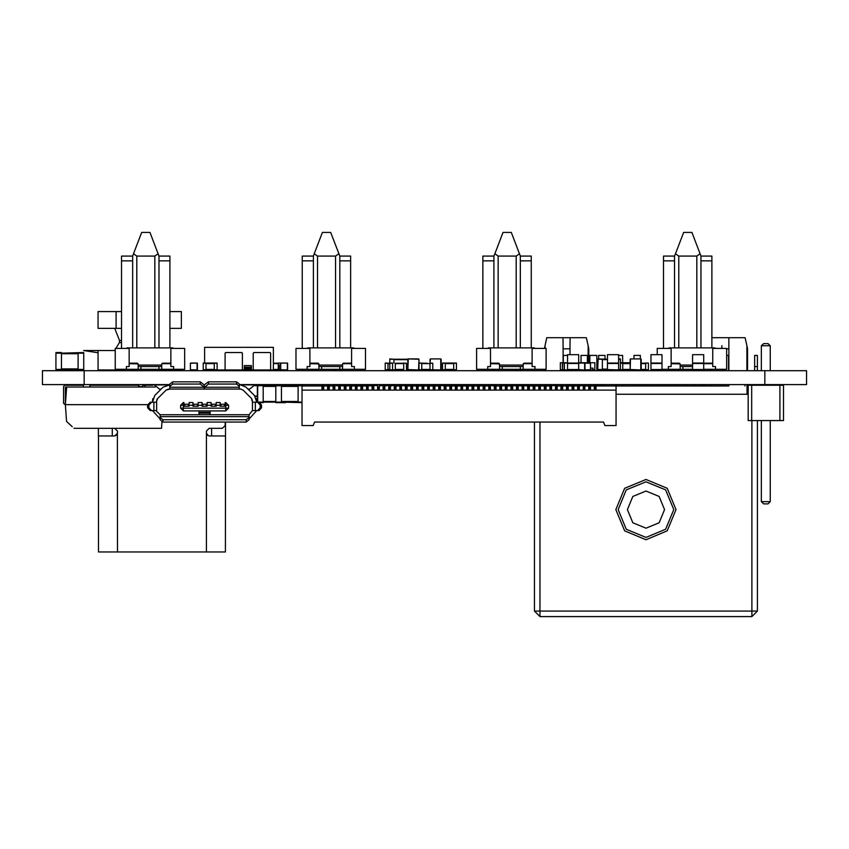 <?xml version="1.0" encoding="UTF-8"?>
<svg xmlns="http://www.w3.org/2000/svg" width="849" height="849" viewBox="0 0 849 849"><rect width="100%" height="100%" fill="white"/><g stroke="black" fill="none" stroke-linecap="round" stroke-linejoin="round"><path stroke-width="1.27" d="M379.28 385.531L396.016 385.531M380.458 385.255L379.344 385.255M555.373 385.531L553.707 385.255M545.992 385.573L551.553 385.255L551.553 387.059L549.887 387.059L549.887 385.945L545.992 385.945L545.992 387.059L544.326 387.059L544.326 385.945L540.431 385.945L541.195 385.255L534.881 385.255L534.881 389.627L533.214 389.627L533.214 387.059L534.881 387.059M555.087 385.255L551.553 385.255M527.654 388.938L529.32 388.938L529.32 389.627L527.654 389.627L527.654 385.255L533.214 385.255L533.214 385.945L529.32 385.945L529.32 385.255L538.765 385.255L538.765 385.945L533.214 385.945L533.214 387.059M145.115 385.669L142.897 385.255L142.473 387.059M143.523 385.255L152.693 385.255M416.169 384.555L416.169 385.255M404.357 385.255L404.357 384.555M450.203 384.555L450.203 385.255M438.392 385.255L438.392 384.555M513.687 385.531L507.097 385.255L507.097 389.627L505.42 389.627L505.42 387.059L507.097 387.059M509.591 385.255L501.536 385.945L501.536 387.059L499.87 387.059L499.87 385.945L495.975 385.945L495.975 385.255L494.309 385.255L494.309 385.945L488.759 385.255L488.759 385.945L484.864 385.945L484.864 389.627L483.198 389.627L483.198 387.059L484.864 387.059M390.466 385.531L390.391 389.627L388.725 389.627L388.725 385.255L390.391 385.255M394.286 388.938L395.952 388.938L395.952 389.627L394.286 389.627L394.286 385.255L390.466 385.255M366.152 385.669L362.608 385.255L362.608 385.945L368.169 385.945L368.169 387.059L366.503 387.059L366.503 385.255L373.719 385.945L373.719 387.059L372.053 387.059L372.053 385.255L373.719 385.255M365.739 385.255L357.673 385.255L360.942 385.255L360.942 385.945L357.047 385.945L357.047 385.255L357.673 385.945M334.888 385.531L345.936 385.945L345.936 385.255L344.269 385.255L344.269 387.059L345.936 387.059L345.936 385.945L357.047 385.255M335.175 385.255L338.709 385.255L335.175 385.255L338.709 385.255L338.709 385.945L333.158 385.255L333.158 385.945L329.263 385.945L329.263 387.059L327.597 387.059L327.597 385.945L323.713 385.945L323.713 385.255L322.036 385.255L322.036 385.945L302.032 385.945L302.032 425.54L313.154 425.54L314.544 422.07L320.933 422.07M488.759 385.531L479.303 385.945L479.303 385.255L477.637 385.255L477.637 385.945L473.753 385.945L473.753 385.255L475.207 385.255L475.207 385.945M488.271 385.255L481.882 385.255L483.198 385.255L483.198 387.059M751.726 385.255L751.726 420.542L748.202 420.542L748.202 385.255L779.955 385.255L779.955 420.542L751.726 420.542M779.955 420.542L783.489 420.542L783.489 385.255L779.955 385.255M761.394 370.663L761.394 345.798L770.287 345.798L770.287 370.663M770.287 384.555L770.287 385.255M761.394 384.555L761.394 385.255M770.287 420.542L770.287 501.674L768.069 503.892L763.622 503.892L761.394 501.674L770.287 501.674M761.394 420.542L761.394 501.674M770.287 345.798L768.069 343.58L763.622 343.58L761.394 345.798M597.049 385.743L603.989 385.743L597.049 385.255L597.049 385.945M466.526 388.938L468.192 388.938L468.192 389.627L466.526 389.627L466.526 385.255L468.266 385.255L468.266 385.945M468.266 385.255L472.086 385.255L472.086 385.945L468.192 385.945L468.192 385.255M527.579 385.531L523.759 385.255L523.759 389.627L522.093 389.627L522.093 385.945L516.542 385.255M518.208 385.531L529.32 385.945L529.32 388.938M519.938 385.945L520.915 385.255L527.303 385.255M145.115 385.255L145.115 387.059M155.144 387.059L66.604 387.059L65.373 404.633L66.551 421.391L72.314 426.771M161.957 421.932L161.512 428.321L73.98 428.321M147.652 404.633L65.373 404.633M63.569 386.454L63.569 403.233L63.569 386.454L64.768 385.255L83.435 385.255L83.435 387.059M63.569 403.233L64.768 404.442M66.604 387.08L65.373 387.08L65.373 404.442M138.589 387.059L138.589 385.255L89.962 385.255L89.962 387.059M349.83 388.938L351.497 388.938L351.497 389.627L349.83 389.627L349.83 385.255L349.066 385.255L351.497 385.255M581.979 385.669L579.336 385.945L579.336 387.059L577.67 387.059L577.67 385.945L573.775 385.945L573.775 389.627L572.109 389.627L572.109 385.945L568.225 385.945L568.225 385.255L566.548 385.255L566.548 385.945L562.664 385.945L562.664 385.255L560.998 385.255L560.998 385.945L557.103 385.945L557.103 385.255L549.887 385.945L549.887 385.255M583.221 385.255L588.781 385.255L588.781 384.555M401.503 385.531L409.218 385.531M402.553 385.255L405.398 385.255L405.398 385.945L399.837 385.255L399.837 385.945L395.952 385.945L395.952 387.059L394.286 387.059M410.958 388.938L412.625 388.938L412.625 389.627L410.958 389.627L410.958 385.255L408.942 385.255M349.83 385.531L345.936 385.531M344.269 385.531L342.529 385.945M340.375 385.531L342.529 385.531L340.375 385.255M285.434 385.807L285.434 385.255L257.374 385.807L257.374 402.267M281.401 385.255L281.401 385.807L275.851 385.807L275.851 402.065L263.201 402.065L263.201 385.255L257.374 385.255L257.374 385.807M475.344 385.743L477.637 385.743M479.303 385.743L481.595 385.743M480.693 385.255L483.198 385.255M150.326 385.255L145.741 385.255M138.589 386.645L142.473 386.645M588.781 388.938L590.448 388.938L590.448 389.627L588.781 389.627L588.781 385.255L591.212 385.255L591.212 385.945M588.781 385.669L587.041 385.945M584.887 385.669L587.041 385.255M583.221 385.669L579.336 385.669M577.67 385.669L573.775 385.669M572.109 385.669L568.989 385.945M572.109 385.255L573.775 385.255L573.775 385.945L572.109 385.945L572.109 385.255L568.989 385.669M255.358 385.605L257.374 385.255M255.167 396.366L257.374 396.366L255.167 396.366M257.374 385.605L254.88 385.605M257.374 396.016L254.891 396.016M415.469 385.531L416.509 385.255L416.509 385.945L412.625 385.945L412.625 385.255L410.958 385.255M415.745 385.255L422.07 385.255L422.07 385.945L418.175 385.945L418.175 387.059L416.509 387.059L416.509 385.945L418.175 385.945L418.175 385.255L423.736 385.255L423.736 387.059L422.07 387.059L422.07 385.945L429.297 385.945L429.297 385.255L427.631 385.255L427.631 387.059L429.297 387.059L429.297 385.945L434.847 385.945L434.847 385.255L433.181 385.255L433.181 387.059L434.847 387.059L434.847 385.945L440.408 385.945L440.408 387.059L438.742 387.059L438.742 385.255L445.969 385.945L445.969 389.627L444.292 389.627L444.292 385.255L445.969 385.255L445.969 385.945L451.519 385.945L451.519 385.255L449.853 385.255L449.853 387.059L451.519 387.059L451.519 385.945L457.08 385.945L457.08 387.059L455.414 387.059L455.414 385.255L457.08 385.255L457.08 385.945L462.631 385.945L462.631 385.255L464.095 385.255L464.095 385.945M455.414 385.255L454.65 385.945M454.65 385.531L451.87 385.945M454.65 385.255L451.519 385.255M449.853 385.531L445.969 385.531M444.292 385.531L443.528 385.945M440.408 385.531L443.528 385.531L440.408 385.255M440.758 385.255L440.758 385.945M204.577 389.075L240.649 389.075L243.101 390.094L251.495 398.478L252.503 402.267L258.903 402.267L261.534 405.047L261.534 407.828L258.903 410.608L252.503 410.608L249.033 414.779L160.121 414.779L156.651 411.298L156.651 400.93L157.67 398.478L166.054 390.094L169.842 389.075L169.842 384.088L172.623 381.785L200.268 381.785L204.163 384.905L208.472 381.785L208.472 384.098L204.577 387.261L204.577 389.075L169.842 389.075M249.033 417.443L249.033 419.756L246.252 422.07L162.902 422.07L160.121 419.756L160.121 417.443L162.902 419.746L246.252 419.746L249.033 417.443L249.033 416.594L249.033 418.939L256.674 410.608M152.48 410.608L160.121 418.939L160.121 414.779M256.674 402.267L254.435 395.528L246.051 387.144L240.649 384.905L239.312 384.905L239.312 387.261L239.312 386.412L236.531 384.098L208.472 384.098M161.862 384.905L147.546 384.905L169.842 384.905L169.842 387.261L204.163 387.261L200.268 384.098L172.623 384.098L169.842 386.412M158.508 384.555L169.842 384.905L163.104 387.144L154.72 395.528L152.48 402.267M151.557 402.267L148.915 405.047L148.915 407.828L151.557 410.608L150.262 410.608L147.62 407.828L147.62 405.047L150.262 402.267L156.651 402.267M151.557 410.608L156.651 410.608M152.862 398.552L152.48 400.887M168.505 389.075L166.054 390.094M157.352 398.839L156.672 400.537M153.966 384.555L159.432 389.075L161.172 389.075L154.72 395.528M250.646 384.555L239.312 384.905L261.609 384.905L247.303 384.905M204.163 389.075L204.163 387.261M204.163 387.335L204.163 384.905M239.312 386.412L239.312 384.088L236.531 381.785L208.472 381.785M239.312 389.075L239.312 387.261L204.577 387.261M204.577 387.335L204.163 385.605M254.435 395.528L247.982 389.075L249.733 389.075L255.188 384.555M209.788 414.779L209.788 412.412L199.366 412.412L199.366 414.779M176.443 422.07L166.722 422.07M242.432 422.07L232.711 422.07M210.138 414.779L210.138 410.884M183.395 410.884L183.395 408.104L180.614 408.104L183.395 410.884L225.76 410.884L228.54 408.104L225.76 410.884L225.76 408.104L228.54 408.104L228.54 405.323L225.76 405.323L225.76 408.104L183.395 408.104L183.395 402.553L183.946 402.553L183.946 406.3L189.083 406.3L189.083 402.553L192.978 402.553L192.978 406.3L198.114 406.3L198.114 402.553L202.009 402.553L202.009 406.3L207.145 406.3L207.145 402.553L211.04 402.553L211.04 406.3L216.177 406.3L216.177 402.553L220.071 402.553L220.071 406.3L225.208 406.3L225.208 402.553L225.76 402.553L225.76 405.323L225.208 405.323M157.182 399.083L156.81 399.89M199.016 414.779L199.016 410.884M180.614 408.104L180.614 405.323L183.395 402.553L180.614 405.323L183.946 405.323M189.083 404.22L183.946 404.22M198.114 404.22L192.978 404.22M207.145 404.22L202.009 404.22M216.177 404.22L211.04 404.22M225.208 404.22L220.071 404.22M224.38 406.3L224.38 404.22M220.899 406.3L220.899 404.22M215.349 406.3L215.349 404.22M211.868 406.3L211.868 404.22M206.318 406.3L206.318 404.22M202.837 406.3L202.837 404.22M197.286 406.3L197.286 404.22M193.816 406.3L193.816 404.22M188.255 406.3L188.255 404.22M184.785 406.3L184.785 404.22M228.54 405.323L225.76 402.553M257.597 410.608L260.24 407.828L260.24 405.047L257.597 402.267M256.674 400.887L256.292 398.552M243.101 390.094L240.649 389.075M252.503 400.887L251.845 398.881M157.67 398.478L157.32 398.881M157.224 399.019L156.927 399.571M252.503 410.608L252.503 402.267M160.121 417.443L160.121 416.594L249.033 416.594L249.033 414.779M285.434 402.065L285.434 402.617L275.851 402.617L275.851 402.065L281.401 402.065L281.401 402.617M257.65 385.255L257.65 402.065L263.201 402.065L263.201 402.617L260.176 402.617M757.435 420.542L757.435 611.015L751.885 611.015L751.885 616.565L757.435 611.015L751.885 616.565L540.017 616.565L540.017 611.015L534.456 611.015L534.456 422.07M757.435 366.503L757.435 355.381L754.665 355.381L754.665 366.503L757.435 366.503L757.435 370.663M757.435 384.555L757.435 385.255M757.435 423.407L757.435 437.394M748.202 394.286L616.013 394.286M534.456 611.015L540.017 616.565M534.456 385.255L534.456 384.555M534.456 370.663L534.456 369.273M534.456 516.585L534.456 502.629M537.237 369.273L537.237 370.663M537.237 384.555L537.237 385.255M753.965 385.255L753.965 384.555M537.937 385.255L537.937 384.555M728.824 384.555L728.824 385.945L616.013 385.945L616.289 384.555M622.678 384.555L622.678 385.945L633.938 385.945L633.938 384.555M640.326 384.555L640.326 385.945L651.576 385.945L651.576 384.555M657.964 384.555L657.964 385.945L669.224 385.945L669.224 384.555M675.613 384.555L675.613 385.945L686.862 385.945L686.862 384.555M693.251 384.555L693.251 385.945L695.066 385.945L695.066 384.555M702.006 384.555L702.006 385.945L703.121 385.945L703.121 384.555M541.407 385.35L541.407 384.555M546.894 385.297L546.894 384.555M745.008 385.945L745.008 384.555M750.495 384.555L750.495 385.255M546.756 337.743L545.016 345.681L546.756 337.743L562.993 337.743L563.078 345.681L562.993 337.743L570.114 337.743L570.029 348.854L563.078 348.854L563.078 345.681M545.016 348.44L545.016 345.681L544.421 348.44M544.326 370.663L544.326 369.273M586.351 337.743L588.092 345.681L586.351 337.743L570.114 337.743M588.781 362.746L588.781 348.854L588.092 345.681L588.092 362.746M588.781 370.663L588.781 369.973M570.029 385.255L570.029 384.555M570.029 370.663L570.029 369.973M570.029 354.691L570.029 348.854M563.078 385.945L563.078 384.555M563.078 370.663L563.078 369.973M563.078 362.746L563.078 348.854M711.844 337.743L728.909 337.743L728.824 348.854L726.67 348.854M728.909 337.743L745.146 337.743L746.876 345.681L745.146 337.743M721.873 345.681L721.873 348.44M747.576 370.663L747.576 348.854L746.876 345.681L746.876 370.663M721.873 385.945L721.873 384.555M721.873 370.663L721.873 369.273M728.824 370.663L728.824 348.854M703.121 370.663L703.121 369.973M581.003 385.669L581.003 384.555M581.003 370.663L581.003 369.973M581.003 362.746L581.003 355.381L587.391 355.381L587.391 362.746M587.391 385.255L587.391 384.555M587.391 370.663L587.391 369.973M598.641 385.255L598.641 384.555M598.641 370.663L598.641 369.973M598.641 358.862L598.641 355.381L605.04 355.381L605.04 359.276M605.04 385.945L605.04 384.555M605.04 370.663L605.04 369.973M633.938 370.663L633.938 369.973M633.938 358.862L633.938 355.381L640.326 355.381L640.326 358.862M640.326 370.663L640.326 369.973M618.581 355.381L622.678 355.381L622.678 362.746M622.678 370.663L622.678 369.973M616.289 370.663L616.289 369.973M657.964 370.663L657.964 369.973M651.576 370.663L651.576 369.973M669.224 370.663L669.224 369.273M710.9 385.945L710.9 384.555M710.9 370.663L710.9 369.273M704.511 385.945L704.511 384.555M704.511 370.663L704.511 369.273M589.896 385.255L589.896 384.555M589.896 370.663L589.896 369.973M589.896 362.746L589.896 355.381L596.836 355.381L596.836 370.663M596.836 385.945L596.836 384.555M702.006 370.663L702.006 369.973M563.354 385.945L563.354 384.555M563.354 370.663L563.354 369.973M563.354 362.746L563.354 355.381L567.599 355.381M569.753 385.255L569.753 384.555M569.753 370.663L569.753 369.973M722.149 385.945L722.149 384.555M722.149 370.663L722.149 369.273M726.67 355.381L728.538 355.381L728.538 370.663M728.538 385.945L728.538 384.555M754.665 385.255L754.665 384.555M754.665 370.663L754.665 366.503M360.942 387.059L360.942 389.627L362.608 389.627L362.608 385.945L360.942 385.945L360.942 387.059L362.608 387.059M499.87 387.059L499.87 389.627L501.536 389.627L501.536 387.059M429.297 388.938L429.297 389.627L427.631 389.627L427.631 388.938L429.297 388.938L429.297 387.059M460.965 388.938L462.631 388.938L462.631 389.627L460.965 389.627L460.965 387.059L462.631 387.059L462.631 385.945L468.192 385.945L468.192 388.938M410.958 387.059L412.625 387.059L412.625 385.945L405.398 385.945L405.398 389.627L407.064 389.627L407.064 385.255M555.437 387.059L555.437 385.945L557.103 385.945L557.103 389.627L555.437 389.627L555.437 387.059L557.103 387.059M549.887 388.938L551.553 388.938L551.553 389.627L549.887 389.627L549.887 387.059M551.553 388.938L551.553 387.059M516.542 387.059L516.542 389.627L518.208 389.627L518.208 385.945L516.542 385.945L516.542 387.059L518.208 387.059M583.221 388.938L584.887 388.938L584.887 389.627L583.221 389.627L583.221 387.059L584.887 387.059L584.887 385.255M584.887 388.938L584.887 387.059M510.981 385.255L507.097 385.255L510.981 385.255L510.981 385.945L505.42 385.945L505.42 387.059M510.981 387.059L510.981 385.945L512.647 385.945L512.647 387.059L510.981 387.059L510.981 387.749L512.647 387.749L512.647 387.059M510.981 388.938L512.647 388.938L512.647 389.627L510.981 389.627L510.981 387.749M438.742 388.938L440.408 388.938L440.408 389.627L438.742 389.627L438.742 387.059M344.269 387.059L344.269 389.627L345.936 389.627L345.936 387.059M566.548 388.938L566.548 385.945L568.225 385.945L568.225 389.627L566.548 389.627L566.548 388.938L568.225 388.938M422.07 388.938L423.736 388.938L423.736 389.627L422.07 389.627L422.07 387.059M423.736 388.938L423.736 387.059M479.303 388.938L479.303 389.627L477.637 389.627L477.637 388.938L479.303 388.938L479.303 385.945L477.637 385.945L477.637 387.059L479.303 387.059M477.637 388.938L477.637 387.059M433.181 387.059L433.181 389.627L434.847 389.627L434.847 387.059M455.414 388.938L457.08 388.938L457.08 389.627L455.414 389.627L455.414 387.059M457.08 388.938L457.08 387.059M544.326 385.255L544.326 385.945L545.992 385.945L545.992 385.255L544.326 385.255M544.326 388.938L545.992 388.938L545.992 389.627L544.326 389.627L544.326 387.059M427.631 388.938L427.631 387.059M444.292 387.059L445.969 387.059M327.597 385.255L329.263 385.255L329.263 385.945L327.597 385.945L327.597 385.255M472.086 387.059L472.086 389.627L473.753 389.627L473.753 385.945L472.086 385.945L472.086 387.059L473.753 387.059M490.425 387.059L490.425 385.945L488.759 385.945L488.759 387.059L490.425 387.059L490.425 389.627L488.759 389.627L488.759 387.059M590.448 385.255L590.448 388.938M338.709 387.059L338.709 389.627L340.375 389.627L340.375 385.945L338.709 385.945L338.709 387.059L340.375 387.059M560.998 387.059L560.998 389.627L562.664 389.627L562.664 385.945L560.998 385.945L560.998 387.059L562.664 387.059M327.597 387.059L327.597 389.627L329.263 389.627L329.263 387.059M383.164 387.059L383.164 388.938L384.841 388.938L384.841 385.255L383.164 385.255L383.164 387.059L384.841 387.059M462.631 388.938L462.631 387.059M472.086 385.255L473.753 385.255M399.837 387.059L399.837 389.627L401.503 389.627L401.503 385.945L399.837 385.945L399.837 387.059L401.503 387.059M440.408 388.938L440.408 387.059M594.342 388.938L596.009 388.938L596.009 389.627L594.342 389.627L594.342 387.059L596.009 387.059L596.009 385.945L616.013 385.945L616.013 425.54L604.902 425.54L603.512 422.07L597.112 422.07M351.497 388.938L351.497 385.945L357.047 385.945L357.047 389.627L355.381 389.627L355.381 387.059L357.047 387.059M583.221 387.059L583.221 385.945L596.009 385.945L596.009 385.255L594.342 385.255L594.342 387.059M372.053 387.059L372.053 389.627L373.719 389.627L373.719 387.059M416.509 388.938L418.175 388.938L418.175 389.627L416.509 389.627L416.509 387.059M418.175 388.938L418.175 387.059M577.67 388.938L579.336 388.938L579.336 389.627L577.67 389.627L577.67 387.059M579.336 388.938L579.336 387.059M449.853 388.938L451.519 388.938L451.519 389.627L449.853 389.627L449.853 387.059M451.519 388.938L451.519 387.059M572.109 387.059L573.775 387.059M512.647 388.938L512.647 387.749M579.336 385.255L579.336 385.945L577.67 385.945L577.67 385.255L579.336 385.255M394.286 385.255L395.952 385.255M540.431 388.938L540.431 389.627L538.765 389.627L538.765 388.938L540.431 388.938L540.431 385.945L538.765 385.945L538.765 387.059L540.431 387.059M538.765 388.938L538.765 387.059M596.009 388.938L596.009 387.059M494.309 387.059L494.309 388.938L495.975 388.938L495.975 385.945L494.309 385.945L494.309 387.059L495.975 387.059M379.28 388.938L379.28 389.627L377.614 389.627L377.614 388.938L379.28 388.938L379.28 385.255M377.614 388.938L377.614 387.059L379.28 387.059M462.631 385.255L460.965 385.255L460.965 387.059M616.013 390.116L302.032 390.116M366.503 387.059L366.503 389.627L368.169 389.627L368.169 387.059M494.309 388.938L494.309 389.627L495.975 389.627L495.975 388.938M588.781 387.059L590.448 387.059M383.164 388.938L383.164 389.627L384.841 389.627L384.841 388.938M545.992 388.938L545.992 387.059M412.625 388.938L412.625 387.059M603.512 422.07L314.544 422.07M527.654 387.059L529.32 387.059M333.158 387.059L333.158 389.627L334.824 389.627L334.824 385.945L333.158 385.945L333.158 387.059L334.824 387.059M566.548 387.059L568.225 387.059M499.87 385.255L499.87 385.945L501.536 385.945L501.536 385.255L499.87 385.255M395.952 388.938L395.952 387.059M322.036 387.059L322.036 385.945L323.713 385.945L323.713 389.627L322.036 389.627L322.036 387.059L323.713 387.059M355.381 385.255L355.381 387.059M522.093 387.059L523.759 387.059M377.614 385.255L377.614 387.059M405.398 387.059L407.064 387.059M349.83 387.059L351.497 387.059M466.526 387.059L468.192 387.059M388.725 387.059L390.391 387.059M522.093 385.255L520.915 385.255M225.484 422.07L225.42 551.967L98.442 551.967L98.442 435.962M114.689 428.321L117.47 431.101L117.47 433.181L114.689 435.962L98.367 435.962L98.367 428.321M208.546 435.898L206.381 433.181L206.381 431.101L209.162 428.321L222.364 428.321L225.144 425.54L225.144 422.07M114.689 435.962L115.305 435.898M116.43 435.357L116.865 434.921M117.406 433.797L117.47 551.967M206.381 551.967L206.456 433.797M206.997 434.921L207.421 435.357M111.219 385.255L111.219 384.555M98.717 385.255L98.717 384.555M225.388 435.962L209.162 435.962M139.003 385.945L139.13 386.645M113.299 385.255L113.299 384.555M139.003 386.645L138.589 385.255M302.032 402.065L298.073 402.065L298.073 385.807L303.634 385.807L303.634 385.255L281.401 385.807L281.401 402.065L302.032 402.617M402.967 385.255L401.503 385.255M89.686 387.059L89.962 385.276M513.412 385.255L512.647 385.255M427.631 385.255L425.19 385.255L425.19 385.945M490.425 385.531L494.309 385.531M479.303 385.531L480.767 385.531M462.631 385.531L464.095 385.531M457.08 385.531L458.534 385.531M434.847 385.531L436.312 385.531M429.297 385.531L430.751 385.531M423.736 385.531L425.19 385.531M412.625 385.531L414.079 385.531M395.952 385.531L397.406 385.531M390.391 385.531L391.856 385.531M384.841 385.531L386.295 385.531M369.761 385.945L372.053 385.531M373.719 385.531L377.614 385.531M372.053 385.255L369.623 385.255L369.623 385.945M383.164 385.255L380.734 385.255L380.734 385.945M388.725 385.255L386.295 385.255L386.295 385.945M391.856 385.255L391.856 385.945M399.837 385.255L397.406 385.255L397.406 385.945M416.509 385.255L414.079 385.255L414.079 385.945M433.181 385.255L430.751 385.255L430.751 385.945M438.742 385.255L436.312 385.255L436.312 385.945M449.853 385.255L447.423 385.531M460.965 385.255L458.534 385.255L458.534 385.945M494.309 385.255L490.425 385.255M458.534 385.255L457.08 385.255M447.423 385.255L445.969 385.255M436.312 385.255L434.847 385.255M430.751 385.255L429.297 385.255M425.19 385.255L423.736 385.255M422.07 385.255L418.175 385.255M414.079 385.255L412.625 385.255M444.292 385.255L443.528 385.255M466.526 385.255L464.095 385.255M477.637 385.255L475.207 385.255M630.117 359.276L630.117 369.559L630.531 358.862L640.815 358.862L630.531 358.862M630.531 369.973L640.815 369.973L630.117 369.559M640.815 369.973L640.815 358.862M641.228 369.559L641.228 359.276M618.581 358.862L620.386 358.862L620.386 369.973L604.69 369.559M620.386 369.559L618.581 369.559L618.581 354.691L607.47 354.691L607.47 369.559L597.738 369.973L597.738 363.022M607.47 359.276L598.163 358.862L597.738 369.973M598.163 369.559L602.323 369.559L602.323 359.276L598.163 359.276M604.69 369.697L602.323 369.973L604.138 369.973M630.117 362.746L620.386 362.746M625.533 369.697L628.302 369.697M663.451 348.44L663.451 256.048L674.573 256.048L675.443 253.755L674.573 256.048L675.443 253.755L678.733 256.048L696.796 256.048L700.085 253.755L700.966 256.048L711.844 256.048L711.844 347.878M715.548 369.273L726.67 369.273L726.67 348.44L712.778 348.44L712.778 366.503L715.548 366.503L715.548 369.273L703.747 369.273M692.625 369.273L668.322 369.273L668.322 366.503L671.092 366.503L671.092 348.44L657.2 348.44L657.2 354.691M715.41 348.44L714.858 347.878L669.012 347.878L668.46 348.44M671.092 363.16L679.02 363.16L680.113 364.125M680.123 369.273L680.123 364.274M712.778 363.722L703.895 363.722L703.747 364.274L704.85 363.16L712.778 363.16M680.07 363.924L671.092 363.722M680.123 366.503L692.625 366.503M679.699 363.404L679.02 363.16M704.85 363.16L704.171 363.404M668.322 369.273L662.061 369.273M678.351 369.273L678.351 370.663M696.721 369.973L696.721 370.663M700.966 347.878L700.966 256.048L691.935 232.435L683.604 232.435L675.443 253.755M674.573 347.878L674.573 256.048M663.451 260.908L674.573 260.908M700.966 260.908L711.844 260.908M700.085 253.755L700.966 256.048M648.456 363.298L648.456 369.973L645.675 369.973L645.675 363.022L648.456 363.022L641.228 363.298M648.456 369.697L641.207 369.697M241.88 369.973L242.432 369.411L242.432 353.163L241.88 352.6L225.622 352.6L225.07 353.163L225.07 369.411L225.622 369.973L241.88 369.973L225.622 369.973M242.432 369.411L242.432 353.163M225.07 369.411L225.07 353.163M241.88 352.6L225.622 352.6M630.138 369.697L620.386 369.973M630.117 363.298L620.386 363.022M620.386 369.697L622.752 369.697L622.752 363.298L620.386 363.298M418.939 369.697L421.72 369.973L421.72 363.298L418.939 363.298L418.939 369.697L427.28 369.697M418.939 363.022L427.28 363.298M418.939 369.973L416.169 369.973M280.711 369.485L278.207 369.973L278.207 363.022L287.376 363.022L273.431 363.298M279.321 369.697L273.431 369.697M385.181 369.697L387.961 369.697L385.181 369.973L385.181 363.022L389.765 363.298L389.765 358.862L393.936 359.276L389.765 359.276M400.887 369.697L389.765 369.973L392.546 369.697L392.546 363.298L389.765 363.298L389.765 369.697L387.961 369.697L387.961 363.298L385.181 363.298M396.303 369.697L399.072 369.697M430.061 359.276L430.061 363.022L430.475 358.862L440.758 358.862L430.475 358.862M432.831 369.697L432.831 363.298L430.061 363.298L430.061 369.697L440.758 369.973L430.061 369.973M440.758 369.973L440.758 358.862M441.172 369.559L441.172 359.276M567.599 369.559L578.71 369.559L578.71 363.022L584.685 363.022L578.71 363.022L584.685 363.022L578.71 363.022L578.71 354.691L567.599 354.691L567.599 369.973L579.103 369.973M567.599 362.746L560.372 362.746L560.372 369.697L562.314 369.697L562.59 363.022L579.103 363.022M692.625 354.691L692.625 363.022L703.747 363.022L703.747 354.691L692.625 354.691M692.625 369.559L703.747 369.559L692.625 369.973L692.625 363.022M703.747 369.559L703.747 363.022M650.95 354.691L650.95 363.022L662.061 363.022L662.061 354.691L650.95 354.691M650.95 369.559L662.061 369.559L650.95 369.973L650.95 363.022M662.061 369.559L662.061 363.022M203.187 369.697L205.967 369.697L203.187 369.973L203.187 363.022L217.079 363.022L217.079 369.973L214.298 369.973L214.298 363.298L217.079 363.298M217.079 369.697L205.967 369.697L205.967 363.298L203.187 363.298M411.998 369.973L407.828 369.973L407.828 358.862L411.998 358.862M418.939 369.559L418.939 359.276L418.525 369.973L406.438 369.559M418.939 359.276L408.242 358.862L407.828 369.559L407.828 359.276L393.936 359.276L393.936 363.022M279.321 369.485L279.321 365.112L280.711 365.112M286.272 369.973L279.321 369.973M418.525 369.973L408.242 369.973M418.525 358.862L408.242 358.862M197.074 369.973L197.074 363.022L190.409 363.298L190.409 369.697L197.074 369.973L190.685 369.973M190.409 363.298L190.409 369.973L197.35 369.973L197.35 363.298M197.074 363.022L190.685 363.022M121.503 340.481L119.539 340.481L119.369 342.614L115.931 348.44M119.539 340.481L114.689 328.298M114.689 350.52L115.252 349.586M169.896 328.298L181.378 328.298L181.378 311.625L169.896 311.625M116.08 328.298L116.08 311.625L98.017 311.625L98.017 328.298L121.503 328.298M124.421 369.273L124.421 369.973L98.017 369.973L98.017 350.52L115.252 350.52M116.08 311.625L121.503 311.625M98.017 350.52L83.595 350.52L98.017 352.717M159.474 369.973L181.378 369.973L181.378 369.273M597.463 369.697L597.463 363.298M584.685 369.973L584.685 363.022M618.581 369.973L607.47 369.973M607.47 363.022L618.581 363.022M578.71 369.559L582.881 369.973L578.71 369.973M482.848 348.44L482.848 256.048L493.959 256.048L494.84 253.755L493.959 256.048L494.84 253.755L498.13 256.048L516.192 256.048L519.482 253.755L520.363 256.048L531.241 256.048L531.241 347.878M534.944 369.273L546.066 369.273L546.066 348.44L532.164 348.44L532.164 366.503L534.944 366.503L534.944 369.273L499.52 369.273L499.509 364.125M487.708 369.273L487.708 366.503L490.489 366.503L490.489 348.44L476.597 348.44L476.597 369.273L499.52 369.273M534.806 348.44L534.254 347.878L488.408 347.878L487.846 348.44M490.489 363.16L498.405 363.16L499.52 364.274M499.52 366.503L523.143 366.503L523.143 364.274L524.247 363.16L532.164 363.16M499.467 363.924L490.489 363.722M532.164 363.722L523.292 363.722L523.143 364.274M523.143 366.503L523.143 369.273M499.095 363.404L498.405 363.16M524.247 363.16L523.568 363.404M497.737 369.273L497.737 370.663M516.118 369.273L516.118 370.663M520.363 347.878L520.363 256.048L511.331 232.435L502.99 232.435L494.84 253.755M493.959 347.878L493.959 256.048M482.848 260.908L493.959 260.908M520.363 260.908L531.241 260.908M519.482 253.755L520.363 256.048M590.097 369.973L592.878 369.973L592.878 368.169L590.522 368.169M578.71 362.746L594.82 362.746L594.82 369.697L592.878 369.697M564.925 369.973L562.314 369.973L562.314 368.169M583.157 369.973L585.937 369.973M442.562 369.697L445.343 369.697L442.562 369.973L442.562 363.022L456.454 363.022L456.454 369.973L453.674 369.973L453.674 363.298L456.454 363.298M456.454 369.697L445.343 369.697L445.343 363.298L442.562 363.298M562.59 369.973L567.599 369.973L562.314 369.697L562.314 363.298M562.59 363.022L567.599 363.022M432.831 363.298L430.061 363.022M211.189 347.379L213.937 347.379M269.027 369.973L273.431 369.973L273.431 347.379L204.63 347.379L204.63 363.022M261.97 369.973L233.74 369.973M226.683 369.973L217.079 369.973M214.298 369.973L205.967 369.973M262.32 370.663L262.32 369.973M215.752 369.973L215.752 370.663M251.378 365.558L244.321 365.558L251.378 365.558L251.378 368.869L244.321 368.869L244.321 365.558M251.378 368.869L251.378 369.973M244.321 369.973L244.321 368.869M564.405 369.973L564.405 363.022M270.078 369.973L270.64 369.411L270.64 353.163L270.078 352.6L253.83 352.6L253.267 353.163L253.267 369.411L253.83 369.973L270.078 369.973L253.83 369.973M270.64 369.411L270.64 353.163M253.267 369.411L253.267 353.163M270.078 352.6L253.83 352.6M55.928 369.411L61.478 369.411L61.478 369.973L55.928 369.973L55.928 352.6L61.478 352.6L61.478 353.163L83.711 352.6L83.711 369.973L78.15 369.973L78.15 353.163L83.711 353.163M83.711 369.411L61.478 369.411L61.478 353.163L55.928 353.163M302.244 348.44L302.244 256.048L313.355 256.048L314.236 253.755L313.355 256.048L314.236 253.755L317.526 256.048L335.588 256.048L338.878 253.755L339.759 256.048L350.637 256.048L350.637 347.878M354.341 369.273L365.452 369.273L365.452 348.44L351.56 348.44L351.56 366.503L354.341 366.503L354.341 369.273L318.916 369.273L318.906 364.125M307.105 369.273L307.105 366.503L309.885 366.503L309.885 348.44L295.993 348.44L295.993 369.273L318.916 369.273M354.203 348.44L353.651 347.878L307.805 347.878L307.242 348.44M309.885 363.16L317.802 363.16L318.916 364.274M318.916 366.503L342.529 366.503L342.529 364.274L343.643 363.16L351.56 363.16M318.863 363.924L309.885 363.722M351.56 363.722L342.678 363.722L342.529 364.274M342.529 366.503L342.529 369.273M318.492 363.404L317.802 363.16M343.643 363.16L342.964 363.404M317.133 369.273L317.133 370.663M335.514 369.273L335.514 370.663M339.759 347.878L339.759 256.048L330.728 232.435L322.387 232.435L314.236 253.755M313.355 347.878L313.355 256.048M302.244 260.908L313.355 260.908M339.759 260.908L350.637 260.908M338.878 253.755L339.759 256.048M578.71 363.022L582.881 363.022L578.71 363.022M389.765 363.022L392.546 363.022M400.887 363.298L406.438 363.298L403.657 363.022M280.711 369.697L280.711 363.298L280.711 369.697L287.376 369.973L280.987 369.973M287.376 369.973L287.376 363.022M287.652 369.697L287.652 363.298M406.438 369.697L406.438 363.298M392.546 369.973L395.326 369.697L395.326 363.298L403.657 363.298L403.657 369.973M564.118 369.697L564.118 363.298M121.503 348.44L121.503 256.048L132.614 256.048L133.495 253.755L132.614 256.048L133.495 253.755L136.785 256.048L154.847 256.048L158.126 253.755L159.007 256.048L169.896 256.048L169.896 347.878M173.599 369.273L184.711 369.273L184.711 348.44L170.819 348.44L170.819 366.503L173.599 366.503L173.599 369.273L138.175 369.273L138.164 364.125M126.363 369.273L126.363 366.503L129.144 366.503L129.144 348.44L115.252 348.44L115.252 369.273L138.175 369.273M173.461 348.44L172.899 347.878L127.053 347.878L126.501 348.44M129.144 363.16L137.06 363.16L138.175 364.274M138.175 366.503L161.788 366.503L161.788 364.274L162.902 363.16L170.819 363.16M138.111 363.924L129.144 363.722M170.819 363.722L161.936 363.722L161.788 364.274M161.788 366.503L161.788 369.273M137.74 363.404L137.06 363.16M162.902 363.16L162.212 363.404M136.392 369.273L136.392 370.663M154.773 369.273L154.773 370.663M159.007 347.878L159.007 256.048L149.976 232.435L141.645 232.435L133.495 253.755M132.614 347.878L132.614 256.048M121.503 260.908L132.614 260.908M159.007 260.908L169.896 260.908M158.126 253.755L159.007 256.048M590.235 369.973L583.847 369.973L590.522 369.697L590.522 363.298L583.847 363.022L590.235 363.022M590.522 369.697L590.522 363.298M584.961 369.697L584.961 363.298M764.875 370.663L764.875 384.555L806.55 384.555L806.55 370.663L42.45 370.663L42.45 384.555L169.842 384.555M764.875 384.555L239.312 384.555M42.45 370.663L42.45 384.555L42.45 370.663M513.687 385.743L516.542 385.743M468.266 385.743L472.086 385.743M473.753 385.743L475.207 385.743M351.497 385.743L355.381 385.743M357.047 385.743L357.673 385.743M349.83 385.807L345.936 385.807M344.269 385.807L342.529 385.807M518.208 385.807L519.938 385.807M591.212 385.669L590.448 385.669M449.853 385.807L445.969 385.807M444.292 385.807L443.528 385.807M148.915 407.828L147.62 407.828M200.268 384.098L200.268 381.785M172.623 384.098L172.623 381.785M236.531 381.785L236.531 384.098M189.083 405.323L192.978 405.323M198.114 405.323L202.009 405.323M207.145 405.323L211.04 405.323M216.177 405.323L220.071 405.323M209.788 413.113L199.366 413.113M153.828 410.608L153.828 402.267M147.62 405.047L148.915 405.047M260.24 405.047L261.534 405.047M255.326 410.608L255.326 402.267M261.534 407.828L260.24 407.828M246.252 419.746L246.252 422.07M162.902 422.07L162.902 419.746M275.851 386.369L263.201 386.369M275.851 401.503L263.201 401.503M757.435 423.439L757.435 437.331M540.017 422.07L540.017 611.015L751.885 611.015L751.885 420.542M676.069 509.591L667.24 530.89L645.951 539.709L624.652 530.89L615.833 509.591L624.652 488.302L645.951 479.473L667.24 488.302L676.069 509.591M618.136 509.591L626.286 489.926L645.951 481.786L665.616 489.926L673.766 509.591L665.616 529.256L645.951 537.406L626.286 529.256L618.136 509.591M627.358 509.591L632.802 522.74L645.951 528.184L659.1 522.74L664.544 509.591L659.1 496.442L645.951 490.998L632.802 496.442L627.358 509.591M544.878 384.555L544.878 385.255M747.024 394.286L747.024 384.555M545.016 370.663L545.016 369.273M588.092 385.255L588.092 384.555M588.092 370.663L588.092 369.973M703.81 385.945L703.81 384.555M703.81 370.663L703.81 369.273M360.942 388.938L362.608 388.938M499.87 388.938L501.536 388.938M572.109 387.749L573.775 387.749M549.887 387.749L551.553 387.749M444.292 387.749L445.969 387.749M583.221 387.749L584.887 387.749M483.198 388.938L484.864 388.938M388.725 388.938L390.391 388.938M344.269 388.938L345.936 388.938M566.548 387.749L568.225 387.749M422.07 387.749L423.736 387.749M477.637 387.749L479.303 387.749M455.414 387.749L457.08 387.749M427.631 387.749L429.297 387.749M360.942 387.749L362.608 387.749M505.42 387.749L507.097 387.749M527.654 387.749L529.32 387.749M344.269 387.749L345.936 387.749M338.709 388.938L340.375 388.938M383.164 387.749L384.841 387.749M438.742 387.749L440.408 387.749M466.526 387.749L468.192 387.749M572.109 388.938L573.775 388.938M349.83 387.749L351.497 387.749M372.053 388.938L373.719 388.938M416.509 387.749L418.175 387.749M577.67 387.749L579.336 387.749M533.214 387.749L534.881 387.749M449.853 387.749L451.519 387.749M533.214 388.938L534.881 388.938M472.086 387.749L473.753 387.749M516.542 388.938L518.208 388.938M560.998 388.938L562.664 388.938M499.87 387.749L501.536 387.749M433.181 387.749L434.847 387.749M355.381 388.938L357.047 388.938M355.381 387.749L357.047 387.749M560.998 387.749L562.664 387.749M433.181 388.938L434.847 388.938M538.765 387.749L540.431 387.749M594.342 387.749L596.009 387.749M494.309 387.749L495.975 387.749M377.614 387.749L379.28 387.749M399.837 387.749L401.503 387.749M405.398 388.938L407.064 388.938M366.503 388.938L368.169 388.938M555.437 387.749L557.103 387.749M483.198 387.749L484.864 387.749M488.759 387.749L490.425 387.749M588.781 387.749L590.448 387.749M488.759 388.938L490.425 388.938M399.837 388.938L401.503 388.938M460.965 387.749L462.631 387.749M327.597 388.938L329.263 388.938M327.597 387.749L329.263 387.749M472.086 388.938L473.753 388.938M516.542 387.749L518.208 387.749M444.292 388.938L445.969 388.938M366.503 387.749L368.169 387.749M555.437 388.938L557.103 388.938M544.326 387.749L545.992 387.749M333.158 388.938L334.824 388.938M505.42 388.938L507.097 388.938M333.158 387.749L334.824 387.749M372.053 387.749L373.719 387.749M405.398 387.749L407.064 387.749M522.093 388.938L523.759 388.938M394.286 387.749L395.952 387.749M338.709 387.749L340.375 387.749M388.725 387.749L390.391 387.749M322.036 388.938L323.713 388.938M322.036 387.749L323.713 387.749M522.093 387.749L523.759 387.749M410.958 387.749L412.625 387.749M112.259 435.962L112.259 428.321M211.592 435.962L211.592 428.321M281.401 386.369L298.073 386.369M281.401 401.503L298.073 401.503M620.386 359.276L618.581 359.276M607.47 369.135L602.323 369.135M607.47 359.689L602.323 359.689M692.625 365.112L680.123 365.112M682.904 369.273L682.904 366.503M696.796 347.878L696.796 256.048M678.733 347.878L678.733 256.048M645.675 369.411L641.228 369.411M645.675 363.584L641.228 363.584M630.117 369.411L622.752 369.411M630.117 363.584L622.752 363.584M278.207 369.411L273.431 369.411M278.207 363.584L273.431 363.584M387.961 369.411L389.765 369.411M387.961 363.584L389.765 363.584M692.625 363.446L703.747 363.446M650.95 363.446L662.061 363.446M205.967 369.411L214.298 369.411M205.967 363.584L214.298 363.584M407.828 369.135L406.438 369.135M407.828 359.689L393.936 359.689M280.711 365.59L279.321 365.59M121.503 342.614L119.369 342.614M607.47 363.446L618.581 363.446M567.599 363.446L578.71 363.446M523.143 365.112L499.52 365.112M520.363 366.503L520.363 369.273M502.3 369.273L502.3 366.503M516.192 347.878L516.192 256.048M498.13 347.878L498.13 256.048M445.343 369.411L453.674 369.411M445.343 363.584L453.674 363.584M421.72 369.411L430.061 369.411M421.72 363.584L430.061 363.584M251.378 368.052L244.321 368.052M244.321 367.192L251.378 367.192M61.478 368.859L78.15 368.859M61.478 353.715L78.15 353.715M342.529 365.112L318.916 365.112M339.759 366.503L339.759 369.273M321.697 369.273L321.697 366.503M335.588 347.878L335.588 256.048M317.526 347.878L317.526 256.048M403.657 369.411L395.326 369.411M403.657 363.584L395.326 363.584M161.788 365.112L138.175 365.112M159.007 366.503L159.007 369.273M140.945 369.273L140.945 366.503M154.847 347.878L154.847 256.048M136.785 347.878L136.785 256.048M84.125 370.663L84.125 384.555M673.639 369.273L673.639 370.663M701.433 369.973L701.433 370.663M493.036 369.273L493.036 370.663M520.819 369.273L520.819 370.663M312.432 369.273L312.432 370.663M340.216 369.273L340.216 370.663M131.691 369.273L131.691 370.663M159.474 369.273L159.474 370.663"/></g></svg>
